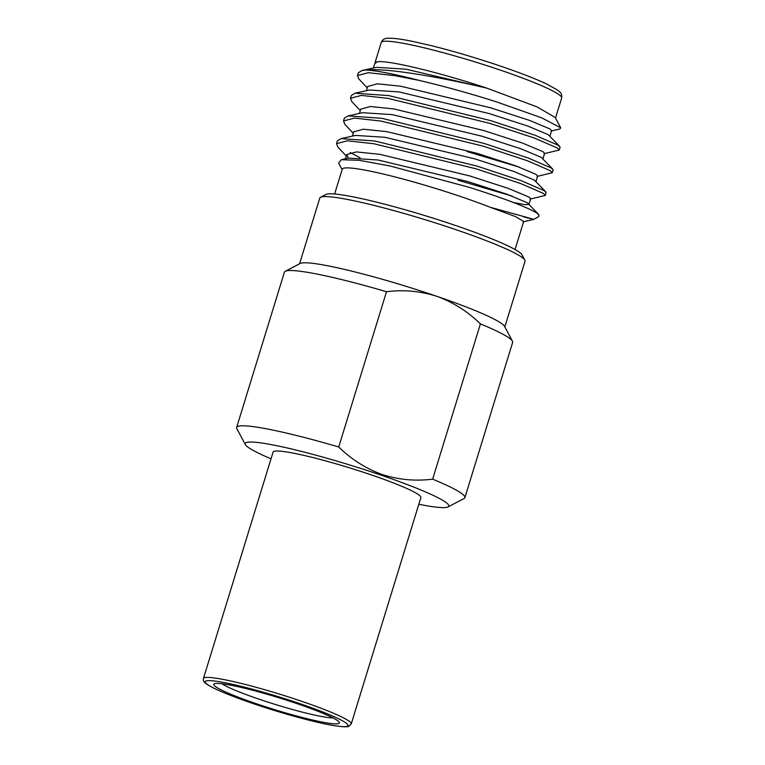 <?xml version="1.0" encoding="UTF-8"?>
<svg xmlns="http://www.w3.org/2000/svg" width="765" height="765" viewBox="0 0 765 765"><rect width="100%" height="100%" fill="white"/><g stroke="black" fill="none" stroke-linecap="round" stroke-linejoin="round"><path stroke-width="1.15" d="M420.874 497.546A77.313 7.411 -162.9 0 0 372.134 475.189A77.313 7.411 -162.9 0 0 273.095 452.086L203.452 678.459A77.313 7.411 17.1 0 1 302.491 701.562A77.313 7.411 17.1 0 1 351.24 723.929L420.874 497.546M297.968 703.963A65.713 6.302 -162.9 0 0 214.257 683.834A65.713 6.302 -162.9 0 0 255.214 703.331A65.713 6.302 -162.9 0 0 339.287 722.294A65.713 6.302 -162.9 0 0 297.968 703.963M221.888 683.747A60.99 5.843 -162.9 0 0 258.13 698.856A60.99 5.843 -162.9 0 0 333.024 717.933M334.611 194.014L342.251 169.199A94.391 9.046 17.1 0 1 463.179 197.408A94.391 9.046 17.1 0 1 489.504 206.99L515.266 216.495L523.681 221.429L515.055 249.524M342.118 169.62L338.627 163.088L341.238 159.732L359.11 160.277L390.226 166.034L469.672 187.454C504.747 198.632 527.123 207.162 536.801 213.043A107.377 10.289 17.1 0 1 538.895 216.179A107.377 10.289 17.1 0 1 538.13 216.983L533.176 219.574L523.126 221.793M320.554 197.274L325.88 194.482A103.084 9.878 17.1 0 1 457.202 226.058A103.084 9.878 17.1 0 1 522.017 254.822L524.857 260.119A107.377 10.289 -162.9 0 0 457.336 230.16A107.377 10.289 -162.9 0 0 320.554 197.274A107.377 10.289 -162.9 0 0 319.789 198.068L299.564 263.791M504.823 326.942L525.039 261.219A107.377 10.289 -162.9 0 0 524.857 260.119M375.605 62.281L377.738 61.745C388.505 60.11 440.564 72.713 486.913 88.157L537.26 106.985L555.208 117.504L560.726 127.803L559.789 129.056L551.058 130.997M367.267 87.899L358.814 78.919L357.484 75.534L368.367 72.704L394.903 75.659L419.21 80.411C444.723 86.426 470.399 93.55 496.217 101.783L541.61 117.8L560.726 127.803M375.596 62.261L376.992 61.898L374.687 63.772L373.397 67.989M245.364 444.58L236.844 428.668A119.397 11.446 17.1 0 1 236.634 427.453A119.397 11.446 17.1 0 1 338.732 446.99L386.497 291.714C403.643 289.553 420.463 291.092 436.978 296.361A107.377 10.289 17.1 0 1 504.489 326.32L512.445 341.171A119.397 11.446 -162.9 0 0 480.41 323.882L432.646 479.158A119.397 11.446 17.1 0 1 464.881 497.671A119.397 11.446 17.1 0 1 464.03 498.56L448.032 506.927A106.517 10.213 -162.9 0 0 381.639 475.333A106.517 10.213 -162.9 0 0 245.364 444.58A106.517 10.213 -162.9 0 0 271.03 458.799M418.818 504.259A106.517 10.213 -162.9 0 0 448.032 506.927M432.646 479.158C415.491 481.328 398.661 479.779 382.165 474.52C365.871 468.543 351.393 459.373 338.732 446.99M544.068 153.698L559.244 150.026L557.475 148.056L534.343 138.035L490.164 123.471L387.922 98.36L361.376 95.405L350.494 98.236L351.833 101.621L360.286 110.6M559.244 150.026L560.095 147.272L558.326 145.302L535.184 135.281L491.015 120.707L388.773 95.596L355.027 93.215L351.345 95.482L350.494 98.236M538.895 216.179L538.742 214.506L536.801 213.043M530.107 199.101L545.282 195.429L543.513 193.459L520.372 183.437L476.193 168.864L373.951 143.763L347.415 140.798L336.533 143.638L337.862 147.023L346.316 156.003M545.282 195.429L546.124 192.675L544.355 190.705L521.223 180.683L477.044 166.11L374.802 140.999L341.066 138.618L337.375 140.884L336.533 143.638M466.889 151.527L519.206 167.105M537.087 176.399L552.263 172.727L550.494 170.758L527.353 160.736L483.184 146.172L380.941 121.061L354.396 118.097L343.514 120.937L344.843 124.322L353.306 133.301M552.263 172.727L553.114 169.973L551.345 168.004L528.204 157.982L484.025 143.409L381.783 118.298L348.046 115.917L344.365 118.183L343.514 120.937M350.112 152.474L360.066 157.772M362.017 70.514L376.428 67.32L405.957 69.194L486.913 88.157C440.85 77.399 387.042 67.693 365.813 70.026L362.017 70.514L358.326 72.78L357.484 75.534M559.693 146.402L548.295 134.678L527.888 126.091L488.978 113.516L398.967 91.896L369.438 90.021L355.027 93.215M552.712 169.103L541.304 157.38L520.898 148.792L481.998 136.218L391.986 114.597L362.457 112.713L348.046 115.917M545.732 191.805L534.324 180.071L513.917 171.494L475.017 158.919L385.005 137.298L355.476 135.415L341.066 138.618M513.325 202.448L524.733 204.657L528.921 204.418L530.671 198.747L529.084 197.102L508.677 188.525L469.777 175.94L379.765 154.329L356.375 151.91L346.755 154.587L348.295 158.106M538.742 214.506L527.343 202.773L506.937 194.195L468.027 181.621L378.015 160L348.486 158.116L341.238 159.732M419.21 80.411A107.377 10.289 -162.9 0 0 365.813 70.026M523.662 216.868C543.227 221.955 532.096 218.761 490.269 207.296M549.872 136.323L551.622 130.643L550.035 128.998L529.629 120.421L490.728 107.836L400.717 86.225L377.327 83.806L367.707 86.493L366.406 90.691M542.892 159.015L544.632 153.344L543.054 151.7L522.648 143.122L483.748 130.538L393.726 108.926L370.346 106.507L360.717 109.185L359.426 113.392M535.902 181.716L537.652 176.046L536.074 174.401L515.667 165.823L476.758 153.239L386.746 131.628L363.356 129.209L353.736 131.886L352.445 136.094M458.053 180.244L512.024 196.05M464.881 497.671L512.646 342.395A119.397 11.446 -162.9 0 0 512.445 341.171M386.497 291.714A119.397 11.446 -162.9 0 0 285.259 271.288A119.397 11.446 -162.9 0 0 284.408 272.177L236.634 427.453M285.259 271.288L300.186 263.466A107.377 10.289 17.1 0 1 436.978 296.361C453.253 302.318 467.731 311.498 480.41 323.882M252.278 703.284A74.731 7.162 -162.9 0 0 343.791 726.654A74.731 7.162 -162.9 0 0 300.903 704.001A74.731 7.162 -162.9 0 0 209.39 680.63A74.731 7.162 -162.9 0 0 252.278 703.284M561.663 98.035A94.391 9.046 -162.9 0 0 502.146 70.734A94.391 9.046 -162.9 0 0 381.219 42.524C382.567 39.34 385.216 37.915 389.175 38.25C393.975 38.145 401.625 39.158 412.125 41.291L430.714 45.498C453.712 51.226 477.523 58.274 502.136 66.651C521.032 73.144 535.902 78.938 546.726 84.045L557.484 90.031L559.856 92.039C561.338 92.919 561.94 94.917 561.663 98.035L555.505 118.049M203.452 678.459C203.079 680.162 203.576 681.567 204.934 682.676C205.173 682.849 205.814 684.12 214.095 688.29C223.026 692.612 235.725 697.604 252.201 703.274C274.578 710.876 295.806 717.082 315.868 721.883C341.037 727.898 348.505 726.98 348.869 726.262L351.24 723.929M375.06 62.558L381.219 42.524M345.455 158.795L346.755 154.587"/></g></svg>
